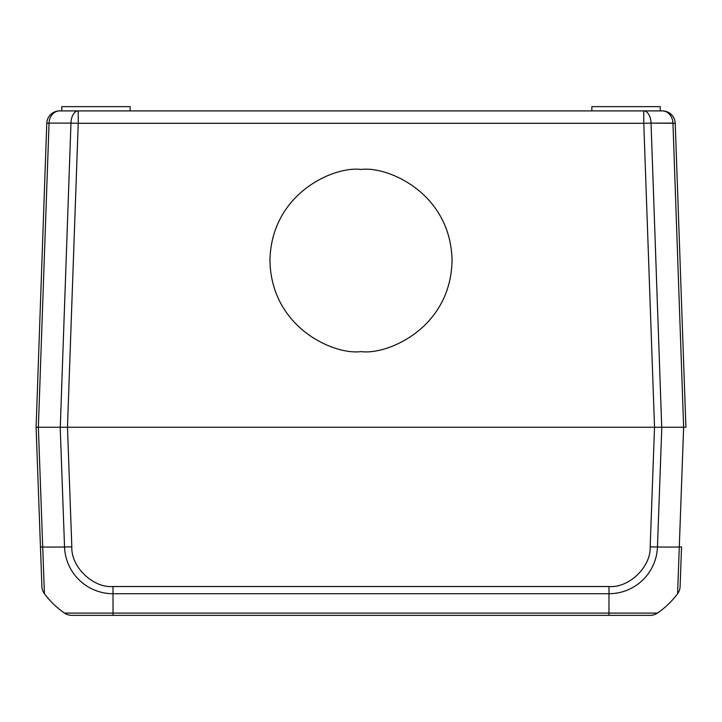 <?xml version="1.0" encoding="UTF-8"?>
<svg xmlns="http://www.w3.org/2000/svg" width="722" height="722" viewBox="0 0 722 722"><rect width="100%" height="100%" fill="white"/><g stroke="black" fill="none" stroke-linecap="round" stroke-linejoin="round"><path stroke-width="1.08" d="M361 169.48C387.633 165.816 450.817 193.144 452.053 260.534C450.817 327.932 387.633 355.251 361 351.596C334.367 355.251 271.183 327.932 269.947 260.534C271.183 193.144 334.367 165.816 361 169.48M60.278 427.262L70.964 123.11L78.229 123.291L67.471 427.262L654.529 427.262L643.771 123.291L651.036 123.11L661.722 427.262M59.601 110.908A12.825 10.559 90 0 0 49.051 123.11L70.964 123.11A12.825 7.274 -90 0 1 78.229 110.908L78.229 123.291L643.771 123.291L643.771 110.908A12.825 7.274 90 0 1 651.036 123.11L675.223 123.291L685.9 427.262L683.635 427.262L672.949 123.11A12.825 10.559 -90 0 0 662.399 110.908L59.601 110.908A12.825 12.825 0 0 0 46.777 123.291L49.051 123.11L38.365 427.262L36.1 427.262L46.777 123.291L36.1 427.262L41.894 586.526A12.825 12.825 0 0 0 44.421 593.719A85.503 85.503 0 0 0 64.52 613.095A12.825 12.825 0 0 0 71.794 615.361L113.02 615.361L113.02 613.095L64.52 613.095M67.552 427.262L654.448 427.262M130.15 110.908L130.15 106.639L61.749 106.639L61.749 110.908M643.771 110.908L660.251 110.908L660.251 106.639L591.85 106.639L591.85 110.908M662.399 110.908A12.825 12.825 0 0 1 675.223 123.291M77.994 615.361L644.006 615.361M657.48 613.095A85.503 85.503 0 0 0 677.579 593.719L679.285 547.005A85.503 3.105 -177.9 0 1 657.453 547.005A48.5 48.473 -0 0 1 608.98 593.719L608.98 613.095L657.48 613.095A12.825 12.825 0 0 1 650.206 615.361L113.02 615.361M472.152 615.361L465.311 615.361M608.98 615.361L608.98 613.095L113.02 613.095L113.02 593.719A48.5 48.473 -0 0 1 64.547 547.005A85.503 3.105 177.9 0 1 42.715 547.005L44.421 593.719M677.579 593.719A12.825 12.825 0 0 0 680.106 586.526L681.55 546.825A12.825 0.469 -177.9 0 1 679.285 547.005L683.635 427.262L654.529 427.262L650.179 546.825C651.145 566.797 628.916 588.222 608.98 586.526L608.98 593.719L113.02 593.719L113.02 586.526C93.084 588.222 70.855 566.797 71.821 546.825A12.825 0.469 177.9 0 1 64.547 547.005L60.197 427.262L38.365 427.262L42.715 547.005A12.825 0.469 177.9 0 1 40.45 546.825L36.1 427.262M71.821 546.825L67.471 427.262L60.197 427.262M70.964 123.11L49.051 123.11M672.949 123.11L651.036 123.11M661.803 427.262L657.453 547.005A12.825 0.469 -177.9 0 1 650.179 546.825M608.98 586.526L113.02 586.526"/></g></svg>
